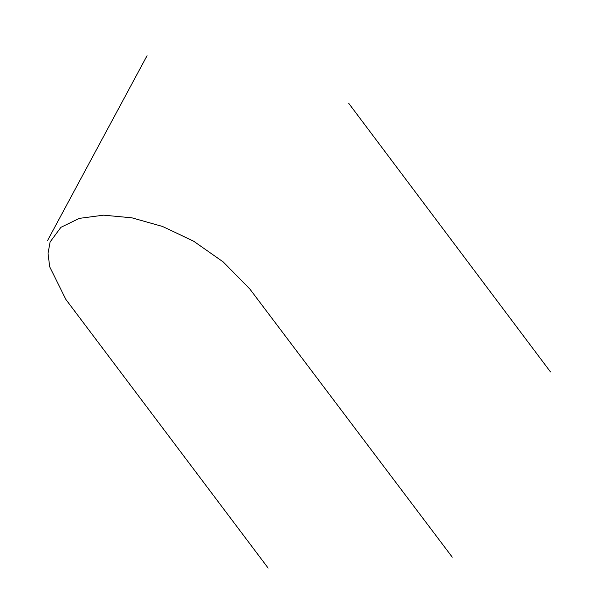 <?xml version="1.0" encoding="UTF-8"?>
<svg xmlns="http://www.w3.org/2000/svg" width="598" height="598" viewBox="0 0 598 598"><rect width="100%" height="100%" fill="white"/><g stroke="black" fill="none" stroke-linecap="round" stroke-linejoin="round"><path stroke-width="0.9" d="M348.724 103.319L550.474 371.896M452.252 557.149L249.837 289.006L223.218 261.931L193.49 241.106L162.447 226.44L131.881 217.821L103.574 215.168L79.31 218.375L60.891 227.345L50.097 241.981L48.027 253.403L49.701 266.798L65.847 299.419L268.166 568.1M147.056 55.689L47.526 240.598"/></g></svg>
